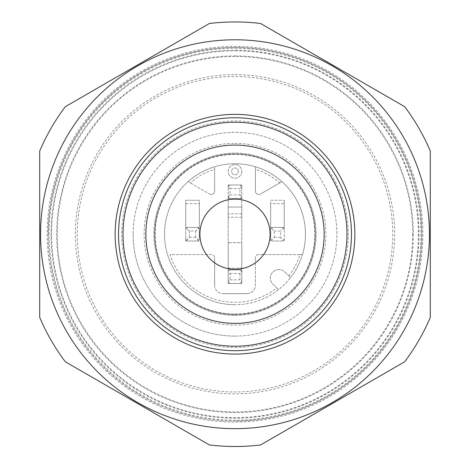 <?xml version="1.0" encoding="UTF-8"?>
<svg xmlns="http://www.w3.org/2000/svg" width="470" height="470" viewBox="0 0 470 470"><rect width="100%" height="100%" fill="white"/><g stroke="black" fill="none" stroke-linecap="round" stroke-linejoin="round"><path stroke-width="0.35" stroke-dasharray="2.35 1.76" d="M276.771 288.004L278.469 289.702A70.477 70.477 0 0 0 290.472 277.694L284.832 272.054A8.489 8.489 0 0 0 272.823 272.054A8.489 8.489 0 0 0 272.823 284.056L276.771 288.004A68.097 68.097 0 0 1 170.022 254.605L211.224 254.605A3.396 3.396 0 0 1 214.62 258.001A3.396 3.396 0 0 0 211.224 254.605L170.022 254.605M288.78 275.996A68.097 68.097 0 0 0 299.978 254.605L258.776 254.605A3.396 3.396 0 0 0 255.38 258.001A3.396 3.396 0 0 1 258.776 254.605L302.463 254.605A70.477 70.477 0 0 1 290.472 277.694L284.832 272.054A8.489 8.489 0 0 0 272.823 272.054A8.489 8.489 0 0 0 272.823 284.056L278.469 289.702A70.477 70.477 0 0 1 235 304.701A70.477 70.477 0 0 0 296.035 198.986A70.477 70.477 0 0 0 173.965 198.986A70.477 70.477 0 0 0 235 304.701A70.477 70.477 0 0 1 188.071 181.649L209.526 194.04L188.071 181.649A70.477 70.477 0 0 1 214.62 166.762L214.62 191.096A3.396 3.396 0 0 1 209.526 194.04A3.396 3.396 0 0 0 214.62 191.096L214.62 169.247A68.097 68.097 0 0 0 190.238 182.906M299.978 254.605L302.463 254.605A70.477 70.477 0 0 0 281.93 181.649L260.474 194.04A3.396 3.396 0 0 1 255.38 191.096L255.38 166.762A70.477 70.477 0 0 0 214.62 166.762L214.62 169.247M279.762 182.906L260.474 194.04A3.396 3.396 0 0 1 255.38 191.096L255.38 166.762A70.477 70.477 0 0 1 281.93 181.649L279.762 182.906A68.097 68.097 0 0 0 255.38 169.247M235 269.328A35.103 35.103 0 0 0 265.397 216.676A35.103 35.103 0 0 0 204.603 216.676A35.103 35.103 0 0 0 235 269.328M235 350.69A116.46 116.46 0 0 0 335.862 175.992A116.46 116.46 0 0 0 134.138 175.992A116.46 116.46 0 0 0 235 350.69M209.403 444.949L65.306 361.759A212.275 212.275 0 0 1 39.709 317.42L39.709 151.029A212.275 212.275 0 0 1 65.306 106.696L209.403 23.5A212.275 212.275 0 0 1 260.597 23.5L404.694 106.696A212.275 212.275 0 0 1 430.291 151.029L430.291 317.42A212.275 212.275 0 0 1 404.694 361.759L260.597 444.949A212.275 212.275 0 0 1 209.403 444.949M235 428.669A194.445 194.445 0 0 0 403.395 137.005A194.445 194.445 0 0 0 66.605 137.005A194.445 194.445 0 0 0 235 428.669M48.199 234.225A186.802 186.802 0 0 0 235 421.026A186.802 186.802 0 0 0 421.802 234.225A186.802 186.802 0 0 0 235 47.423A186.802 186.802 0 0 0 48.199 234.225M145.847 234.225A89.153 89.153 0 0 0 279.579 311.434A89.153 89.153 0 0 0 279.579 157.015A89.153 89.153 0 0 0 145.847 234.225A89.153 89.153 0 0 0 279.579 311.434A89.153 89.153 0 0 0 279.579 157.015A89.153 89.153 0 0 0 145.847 234.225M133.11 234.225A101.89 101.89 0 0 0 235 336.115A101.89 101.89 0 0 0 336.89 234.225A101.89 101.89 0 0 0 235 132.334A101.89 101.89 0 0 0 133.11 234.225M235 421.026A186.802 186.802 0 0 0 396.774 140.824A186.802 186.802 0 0 0 73.226 140.824A186.802 186.802 0 0 0 235 421.026M235 347.495A113.27 113.27 0 0 0 333.095 177.589A113.27 113.27 0 0 0 136.905 177.589A113.27 113.27 0 0 0 235 347.495M235 336.115A101.89 101.89 0 0 0 323.243 183.282A101.89 101.89 0 0 0 146.758 183.282A101.89 101.89 0 0 0 235 336.115M241.792 281.653L241.792 283.475L240.094 283.475A8.489 8.489 0 0 0 241.792 281.777L240.094 283.475L228.209 283.475L241.792 283.475L241.792 184.98L241.792 271.584A8.489 8.489 0 0 0 240.094 269.886L241.792 271.707L239.97 273.528L239.97 279.832L241.792 281.653L241.792 271.707M228.209 196.742L230.03 194.921L230.03 188.617L228.209 186.796L228.209 198.563L241.792 198.563L228.209 198.563L228.209 269.886L241.792 269.886L228.209 269.886L228.209 271.584L229.906 269.886A8.489 8.489 0 0 0 228.209 271.584L228.209 281.653L230.03 279.832L230.03 273.528L228.209 271.707M240.094 198.563A8.489 8.489 0 0 0 241.792 196.865L240.094 198.563M241.792 186.796L239.97 188.617L239.97 194.921L241.792 196.742M228.209 186.796L228.209 186.678A8.489 8.489 0 0 1 229.906 184.98L241.792 184.98L228.209 184.98L228.209 186.678L229.906 184.98L228.209 184.98L228.209 281.777A8.489 8.489 0 0 0 229.906 283.475L228.209 281.653M230.03 279.832L239.97 279.832M230.03 273.528L239.97 273.528M228.209 196.865L229.906 198.563A8.489 8.489 0 0 1 228.209 196.865M230.03 194.921L239.97 194.921M230.03 188.617L239.97 188.617M241.792 186.678L240.094 184.98A8.489 8.489 0 0 1 241.792 186.678M284.25 200.261L284.25 203.657L270.661 203.657L270.661 200.261L284.25 200.261L270.661 200.261L270.661 241.016L270.661 239.318L271.449 240.229L274.304 237.379L274.304 231.076L271.449 228.22L270.661 229.131L270.661 239.318A8.489 8.489 0 0 0 272.359 241.016L284.25 241.016L284.25 200.261M283.457 240.229L284.25 239.318L284.25 241.016L282.552 241.016L283.457 240.229L280.608 237.379L280.608 231.076L274.304 231.076M271.449 240.229L272.359 241.016L282.552 241.016A8.489 8.489 0 0 0 284.25 239.318L284.25 229.131L283.457 228.22L280.608 231.076M283.457 228.22L282.552 227.433L284.25 227.433L284.25 229.131A8.489 8.489 0 0 0 282.552 227.433L272.359 227.433L271.449 228.22M284.25 203.657L284.25 227.433L270.661 227.433L270.661 203.657M270.661 227.433L270.661 229.131A8.489 8.489 0 0 1 272.359 227.433L270.661 227.433M280.608 237.379L274.304 237.379M186.543 240.229L187.448 241.016L197.641 241.016A8.489 8.489 0 0 0 199.339 239.318L199.339 200.261L185.75 200.261L199.339 200.261L199.339 203.657L185.75 203.657L185.75 200.261L185.75 241.016L199.339 241.016L197.641 241.016L199.339 239.318L199.339 229.131L198.552 228.22L195.696 231.076L189.392 231.076L186.543 228.22L185.75 229.131L185.75 239.318L186.543 240.229L189.392 237.379L189.392 231.076M198.552 240.229L195.696 237.379L195.696 231.076M198.552 228.22L197.641 227.433L199.339 227.433L199.339 229.131A8.489 8.489 0 0 0 197.641 227.433L187.448 227.433L186.543 228.22M199.339 203.657L199.339 227.433L185.75 227.433L185.75 203.657M185.75 227.433L185.75 229.131A8.489 8.489 0 0 1 187.448 227.433L185.75 227.433M185.75 239.318L185.75 241.016L187.448 241.016A8.489 8.489 0 0 1 185.75 239.318M195.696 237.379L189.392 237.379M241.792 171.391A6.792 6.792 0 0 1 231.604 177.272A6.792 6.792 0 0 1 231.604 165.511A6.792 6.792 0 0 1 241.792 171.391A6.792 6.792 0 0 0 235 164.6A6.792 6.792 0 0 0 228.209 171.391A6.792 6.792 0 0 0 235 178.183A6.792 6.792 0 0 0 241.792 171.391M238.396 171.391A3.396 3.396 0 0 0 233.302 168.448A3.396 3.396 0 0 0 233.302 174.335A3.396 3.396 0 0 0 238.396 171.391A3.396 3.396 0 0 0 233.302 168.448A3.396 3.396 0 0 0 233.302 174.335A3.396 3.396 0 0 0 238.396 171.391M246.885 293.662A8.489 8.489 0 0 0 255.38 285.173L255.38 258.001L255.38 285.173A8.489 8.489 0 0 1 246.885 293.662L223.115 293.662L246.885 293.662M214.62 285.173A8.489 8.489 0 0 0 223.115 293.662A8.489 8.489 0 0 1 214.62 285.173L214.62 258.001L214.62 285.173M422.853 234.225A187.853 187.853 0 0 1 235 422.084A187.853 187.853 0 0 1 47.147 234.225A187.853 187.853 0 0 1 235 46.371A187.853 187.853 0 0 1 422.853 234.225M235 50.819A183.406 183.406 0 0 1 393.831 325.927A183.406 183.406 0 0 1 76.169 325.927A183.406 183.406 0 0 1 235 50.819M418.987 234.225A183.987 183.987 0 0 1 235 418.212A183.987 183.987 0 0 1 51.013 234.225A183.987 183.987 0 0 1 235 50.237A183.987 183.987 0 0 1 418.987 234.225M241.792 242.714L241.792 268.188L241.792 242.714L228.209 242.714L228.209 268.188L241.792 268.188L228.209 268.188L228.209 283.475L241.792 283.475L228.209 283.475L228.209 242.714L241.792 242.714M228.209 268.188L241.792 268.188M235 153.984A80.241 80.241 0 0 1 315.241 234.225A80.241 80.241 0 0 1 235 314.465A80.241 80.241 0 0 1 154.759 234.225A80.241 80.241 0 0 1 235 153.984M235 315.317A81.087 81.087 0 0 0 305.224 193.681A81.087 81.087 0 0 0 164.776 193.681A81.087 81.087 0 0 0 235 315.317A81.087 81.087 0 0 1 153.913 234.225A81.087 81.087 0 0 1 235 153.138A81.087 81.087 0 0 1 316.087 234.225A81.087 81.087 0 0 1 235 315.317M235 143.332A90.892 90.892 0 0 1 313.713 279.674A90.892 90.892 0 0 1 156.287 279.674A90.892 90.892 0 0 1 235 143.332M235 314.465A80.241 80.241 0 0 0 304.49 194.104A80.241 80.241 0 0 0 165.511 194.104A80.241 80.241 0 0 0 235 314.465M235 314.042A79.818 79.818 0 0 0 304.119 194.316A79.818 79.818 0 0 0 165.881 194.316A79.818 79.818 0 0 0 235 314.042A79.818 79.818 0 0 0 314.818 234.225A79.818 79.818 0 0 0 235 154.413A79.818 79.818 0 0 0 155.182 234.225A79.818 79.818 0 0 0 235 314.042M241.792 207.053L241.792 217.246L241.792 207.053L241.792 213.85L241.792 207.053L228.209 207.053L228.209 217.246L228.209 207.053L241.792 207.053M228.209 207.053L228.209 213.85L228.209 207.053M77.274 234.225A157.726 157.726 0 0 0 235 391.951A157.726 157.726 0 0 0 392.726 234.225A157.726 157.726 0 0 0 235 76.498A157.726 157.726 0 0 0 77.274 234.225M235 55.912A178.312 178.312 0 0 1 413.312 234.225A178.312 178.312 0 0 1 235 412.537A178.312 178.312 0 0 1 56.688 234.225A178.312 178.312 0 0 1 235 55.912M412.731 234.225A177.731 177.731 0 0 1 146.135 388.144A177.731 177.731 0 0 1 146.135 80.311A177.731 177.731 0 0 1 412.731 234.225M235 48.275A185.95 185.95 0 0 1 396.04 327.202A185.95 185.95 0 0 1 73.96 327.202A185.95 185.95 0 0 1 235 48.275M235 74.595A159.63 159.63 0 0 1 373.245 314.042A159.63 159.63 0 0 1 96.755 314.042A159.63 159.63 0 0 1 235 74.595M241.792 217.246L228.209 217.246M241.792 213.85L228.209 213.85"/><path stroke-width="0.7" d="M235 269.328A35.103 35.103 0 0 1 204.603 216.676A35.103 35.103 0 0 1 265.397 216.676A35.103 35.103 0 0 1 235 269.328M235 145.071A89.153 89.153 0 0 0 145.847 234.225A89.153 89.153 0 0 0 235 323.384A89.153 89.153 0 0 0 324.153 234.225A89.153 89.153 0 0 0 235 145.071M235 122.235A111.989 111.989 0 0 1 346.989 234.225A111.989 111.989 0 0 1 235 346.214A111.989 111.989 0 0 1 123.011 234.225A111.989 111.989 0 0 1 235 122.235M258.447 41.201A194.445 194.445 0 0 0 40.913 222.48A194.445 194.445 0 0 0 235 428.669A194.445 194.445 0 0 0 429.087 245.969A194.445 194.445 0 0 0 258.447 41.201M260.597 23.5A212.275 212.275 0 0 0 209.403 23.5L65.306 106.696A212.275 212.275 0 0 0 39.709 151.029L39.709 317.42A212.275 212.275 0 0 0 65.306 361.759L209.403 444.949A212.275 212.275 0 0 0 260.597 444.949L404.694 361.759A212.275 212.275 0 0 0 430.291 317.42L430.291 151.029A212.275 212.275 0 0 0 404.694 106.696L260.597 23.5M235 350.69A116.46 116.46 0 0 0 335.862 175.992A116.46 116.46 0 0 0 134.138 175.992A116.46 116.46 0 0 0 235 350.69M235 354.086A119.856 119.856 0 0 0 338.799 174.294A119.856 119.856 0 0 0 131.201 174.294A119.856 119.856 0 0 0 235 354.086"/></g></svg>
